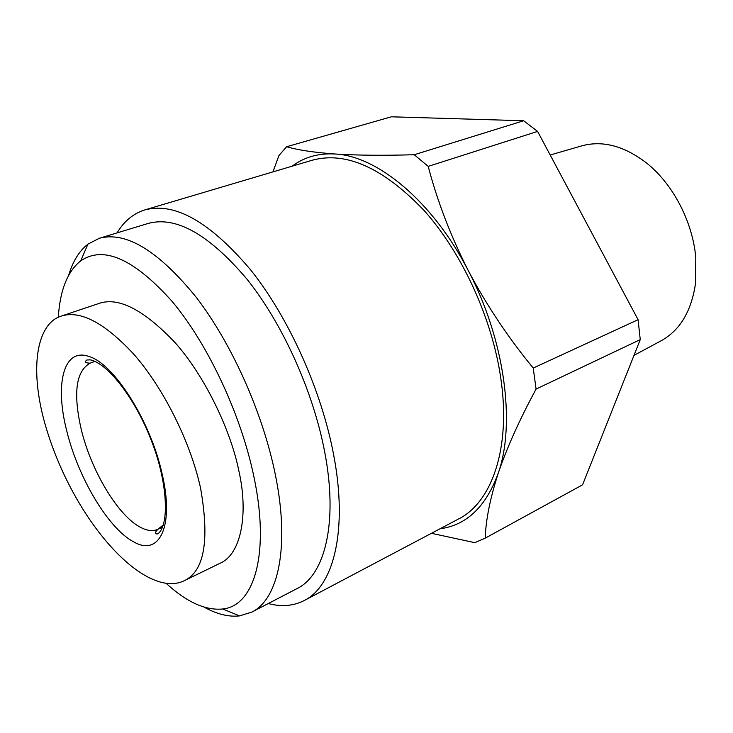 <?xml version="1.0" encoding="UTF-8"?>
<svg xmlns="http://www.w3.org/2000/svg" width="733" height="733" viewBox="0 0 733 733"><rect width="100%" height="100%" fill="white"/><g stroke="black" fill="none" stroke-linecap="round" stroke-linejoin="round"><path stroke-width="1.1" d="M200.503 487.784C209.812 540.459 204.324 571.474 184.029 580.82C143.897 600.135 69.882 517.461 43.577 418.708L43.577 418.708C29.393 363.971 38.043 323.07 61.315 316.07C80.218 310.114 104.113 322.538 133.003 353.361C160.5 383.973 189.398 437.793 200.503 487.784L200.503 487.784M61.315 316.07L98.616 303.581C118.059 296.544 143.448 309.445 174.784 342.284C205.469 376.67 230.968 431.206 238.83 470.751C248.542 513.155 241.56 554.203 219.927 563.338L184.029 580.82M88.84 356.44C113.642 363.238 150.567 420.953 162.039 473.527C174.683 526.798 159.162 556.86 133.608 541.815C108.337 528.649 78.211 477.769 66.868 431.352C54.645 384.605 63.34 347.378 88.84 356.44M304.259 600.519L458.656 518.927C491.889 502.325 511.093 447.982 500.85 378.594C492.274 318.663 462.166 253.022 424.114 210.518C383.286 167.866 346.031 151.099 312.322 160.197L144.914 209.885C174.802 201.896 210.105 221.971 250.842 270.111C289.022 318.012 321.659 390.616 333.726 455.257C348.001 530.161 333.707 586.043 304.259 600.519C293.484 606.017 281.49 607.025 268.278 603.543M117.078 232.883C124.088 221.155 133.369 213.486 144.914 209.885M68.7 275.214C72.833 261.287 79.246 250.924 87.942 244.126L99.294 238.289L148.203 223.428C176.177 215.841 209.18 234.514 247.204 279.447C282.837 324.096 313.312 391.697 324.71 452.078C338.261 522.345 324.966 575.075 297.131 588.535L251.786 612.119L239.581 615.894C228.614 617.113 216.785 614.19 204.095 607.135M99.294 238.289C126.021 231.078 158.31 250.713 196.169 297.204C231.71 343.392 262.854 412.917 275.306 474.544C290.066 546.305 278.375 599.347 251.786 612.119M58.31 317.288C59.996 290.268 67.473 271.457 80.722 260.847C103.527 245.289 134.057 258.877 172.301 301.62C208.172 344.51 241.084 414.741 253.939 476.871C270.22 553.672 254.149 606.044 222.731 608.986C205.478 610.681 186.585 602.105 166.061 583.257M439.992 528.795C466.555 525.259 485.979 506.723 498.257 473.17C490.148 498.293 485.796 519.954 485.219 538.15L582.57 484.815L640.257 339.608L638.086 319.689L537.591 131.409L428.209 166.382C437.344 201.291 450.731 236.09 468.369 270.779C432.717 201.291 377.266 155.808 334.862 153.985C318.388 153.078 304.131 157.155 292.091 166.208M536.08 389.067C519.55 419.661 506.943 447.698 498.257 473.17C515.821 423.555 504.698 339.626 468.369 270.779C486.62 305.267 508.235 337.693 533.23 368.058L536.08 389.067L640.257 339.608M633.999 355.349L660.58 341.083C679.83 330.684 691.485 311.369 695.553 283.14L695.791 257.585C692.648 221.623 672.839 183.818 646.561 163.019C623.902 145.693 602.059 140.04 581.031 146.069L550.19 155.011M431.444 533.312L474.801 542.667L485.219 538.15M428.209 166.382L414.246 154.736C383.047 155.625 356.586 155.369 334.862 153.985C313.779 152.437 297.69 150.018 286.612 146.728L278.888 155.607L272.988 171.87M414.246 154.736L523.637 120.753L391.349 116.804L286.612 146.728M533.23 368.058L638.086 319.689M523.637 120.753L537.591 131.409M163.422 524.846L157.842 529.318C152.977 531.443 147.333 530.839 140.883 527.522C118.306 516.27 91.258 471.062 81.308 429.675C72.979 393.346 75.902 371.182 90.067 363.174L95.024 361.378M90.067 363.174C85.33 362.982 84.277 361.919 86.888 359.976L90.306 359.857C107.953 363.357 135.66 399.228 151.419 440.744C167.6 481.709 169.717 525.46 157.806 533.835C154.562 534.293 154.571 532.79 157.842 529.318L162.634 527.137M80.722 260.847L87.942 244.126M222.731 608.986L239.581 615.894"/></g></svg>
